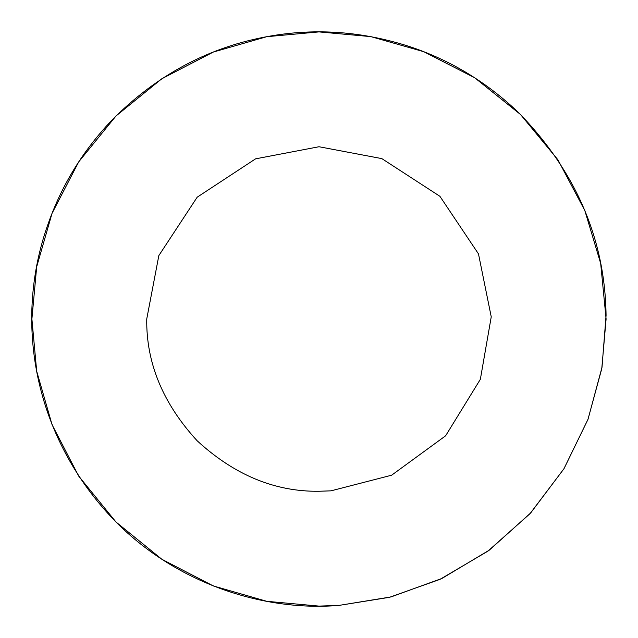 <?xml version="1.0" encoding="UTF-8"?>
<svg xmlns="http://www.w3.org/2000/svg" width="638" height="638" viewBox="0 0 638 638"><rect width="100%" height="100%" fill="white"/><g stroke="black" fill="none" stroke-linecap="round" stroke-linejoin="round"><path stroke-width="0.96" d="M31.9 319L36.693 266.756L52.061 213.323L78.697 161.892L115.988 115.988L161.892 78.697L213.323 52.061L266.756 36.693L319 31.9L370.766 36.605L423.744 51.686L474.792 77.844L520.512 114.505L557.867 159.723L584.807 210.5L600.677 263.446L606.1 319L601.778 368.644L587.933 419.509L563.888 468.858L530.026 513.662L487.91 551.152L440.06 579.328L389.459 597.32L339.017 605.398L319 606.1L266.756 601.307L213.323 585.939L161.892 559.303L115.988 522.012L78.697 476.108L52.061 424.677L36.693 371.244L31.9 319M331.01 490.837L319 491.26C275.034 491.85 234.433 475.031 197.19 440.81C162.969 403.567 146.15 362.966 146.74 319L158.838 255.591L197.19 197.19L255.591 158.838L319 146.74L381.843 158.615L439.909 196.305L478.484 253.9L491.244 316.839L480.358 379.307L445.619 435.802L391.636 475.198L331.01 490.837M339.017 605.398C265.161 611.635 178.058 584.536 116.116 522.139C33.224 437.556 12.8 320.443 48.671 222.319C62.293 184.23 83.363 150.193 111.865 120.199C156.948 74.686 209.575 46.67 269.762 36.151C316.496 27.905 363.429 31.477 410.545 46.885C451.114 60.538 487.233 82.557 518.901 112.926C576.026 171.742 605.087 239.234 606.076 315.395L602.001 367.336L588.029 419.254L564.024 468.635L530.649 512.984L489.298 550.139L441.959 578.435L391.022 596.921L339.017 605.398"/></g></svg>
